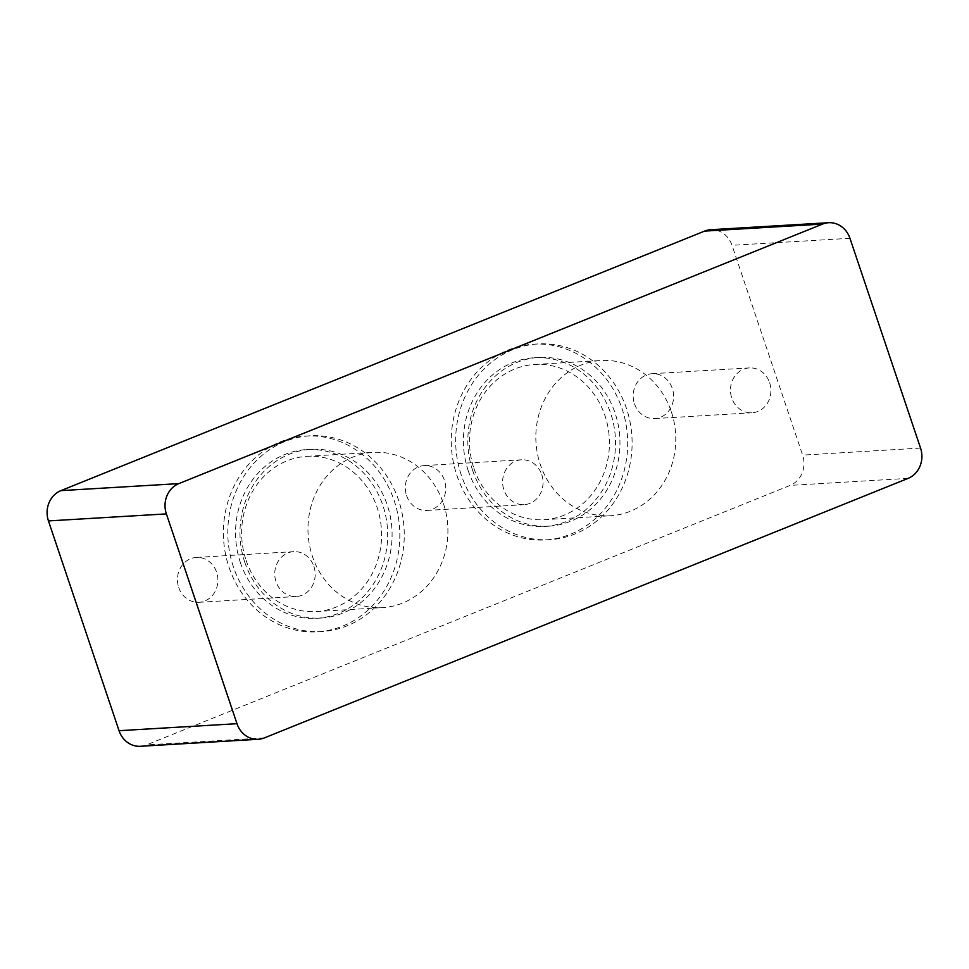 <?xml version="1.0" encoding="UTF-8"?>
<svg xmlns="http://www.w3.org/2000/svg" width="969" height="969" viewBox="0 0 969 969"><rect width="100%" height="100%" fill="white"/><g stroke="black" fill="none" stroke-linecap="round" stroke-linejoin="round"><path stroke-width="0.73" stroke-dasharray="4.84 3.63" d="M313.908 566.453A22.469 20.216 -93.4 0 1 296.308 596.516A22.469 20.216 -93.4 0 1 276.044 581.727A22.469 20.216 -93.4 0 1 293.631 551.652A22.469 20.216 -93.4 0 1 313.908 566.453M178.744 587.517A22.469 20.216 86.6 0 0 199.02 602.306A22.469 20.216 86.6 0 0 217.855 578.675A22.469 20.216 86.6 0 0 196.332 557.441A22.469 20.216 86.6 0 0 178.744 587.517M541.756 474.592A22.469 20.216 -93.4 0 1 524.156 504.655A22.469 20.216 -93.4 0 1 503.892 489.854A22.469 20.216 -93.4 0 1 521.492 459.791A22.469 20.216 -93.4 0 1 541.756 474.592M406.605 495.643A22.469 20.216 86.6 0 0 426.881 510.445A22.469 20.216 86.6 0 0 445.716 486.801A22.469 20.216 86.6 0 0 424.192 465.58A22.469 20.216 86.6 0 0 406.605 495.643M443.451 503.589A77.762 69.95 -93.4 0 1 382.561 607.611A77.762 69.95 -93.4 0 1 312.43 556.412A77.762 69.95 -93.4 0 1 373.319 452.378A77.762 69.95 -93.4 0 1 443.451 503.589M246.102 560.361A77.762 69.95 86.6 0 0 316.245 611.56A77.762 69.95 86.6 0 0 381.435 529.764A77.762 69.95 86.6 0 0 306.967 456.326A77.762 69.95 86.6 0 0 246.102 560.361M244.83 562.383A84.521 76.03 -93.4 0 1 311.013 449.313A84.521 76.03 -93.4 0 1 391.924 529.159A84.521 76.03 -93.4 0 1 321.054 618.052A84.521 76.03 -93.4 0 1 244.83 562.383M240.397 562.65A84.521 76.03 -93.4 0 1 306.592 449.568A84.521 76.03 -93.4 0 1 387.503 529.425A84.521 76.03 -93.4 0 1 316.633 618.319A84.521 76.03 -93.4 0 1 240.397 562.65M233.432 566.986A98.039 88.191 -93.4 0 1 310.201 435.808A98.039 88.191 -93.4 0 1 404.073 528.444A98.039 88.191 -93.4 0 1 321.853 631.546A98.039 88.191 -93.4 0 1 233.432 566.986M229.011 567.24A98.039 88.191 86.6 0 0 317.432 631.812A98.039 88.191 86.6 0 0 399.64 528.699A98.039 88.191 86.6 0 0 305.78 436.074A98.039 88.191 86.6 0 0 229.011 567.24M140.396 746.287A23.668 21.294 86.6 0 0 146.476 744.919L790.171 485.384A23.668 21.294 86.6 0 0 802.623 455.103L732.019 245.314A23.668 21.294 86.6 0 0 710.677 229.726M456.871 475.379A98.039 88.191 86.6 0 0 545.293 539.939A98.039 88.191 86.6 0 0 627.5 436.837A98.039 88.191 86.6 0 0 533.64 344.201A98.039 88.191 86.6 0 0 456.871 475.379M634.465 403.77A22.469 20.216 86.6 0 0 654.729 418.572A22.469 20.216 86.6 0 0 673.576 394.928A22.469 20.216 86.6 0 0 652.052 373.707A22.469 20.216 86.6 0 0 634.465 403.77M769.616 382.719A22.469 20.216 -93.4 0 1 752.017 412.782A22.469 20.216 -93.4 0 1 731.752 397.98A22.469 20.216 -93.4 0 1 749.352 367.917A22.469 20.216 -93.4 0 1 769.616 382.719M472.678 470.522A84.521 76.03 -93.4 0 1 538.861 357.44A84.521 76.03 -93.4 0 1 619.785 437.298A84.521 76.03 -93.4 0 1 548.902 526.179A84.521 76.03 -93.4 0 1 472.678 470.522M468.257 470.789A84.521 76.03 -93.4 0 1 534.44 357.706A84.521 76.03 -93.4 0 1 615.363 437.564A84.521 76.03 -93.4 0 1 544.481 526.446A84.521 76.03 -93.4 0 1 468.257 470.789M461.292 475.113A98.039 88.191 -93.4 0 1 538.061 343.947A98.039 88.191 -93.4 0 1 631.921 436.571A98.039 88.191 -93.4 0 1 549.714 539.685A98.039 88.191 -93.4 0 1 461.292 475.113M671.311 411.716A77.762 69.95 -93.4 0 1 610.422 515.75A77.762 69.95 -93.4 0 1 540.29 464.539A77.762 69.95 -93.4 0 1 601.18 360.504A77.762 69.95 -93.4 0 1 671.311 411.716M473.95 468.487A77.762 69.95 86.6 0 0 544.106 519.699A77.762 69.95 86.6 0 0 609.283 437.891A77.762 69.95 86.6 0 0 534.827 364.453A77.762 69.95 86.6 0 0 473.95 468.487M264.404 737.894L146.476 744.919M908.098 478.371L790.171 485.384M920.55 448.078L802.623 455.103M849.946 238.301L732.019 245.314M199.008 602.306L296.308 596.516M196.344 557.441L293.631 551.652M426.869 510.445L524.156 504.655M424.204 465.58L521.492 459.791M316.221 611.56L382.561 607.611M306.991 456.326L373.319 452.378M316.633 618.319L321.054 618.052M306.592 449.568L311.013 449.313M317.432 631.812L321.853 631.546M305.78 436.074L310.201 435.808M654.729 418.572L752.017 412.782M652.052 373.707L749.352 367.917M544.481 526.446L548.902 526.179M534.44 357.706L538.861 357.44M545.293 539.939L549.714 539.685M533.64 344.201L538.061 343.947M544.081 519.699L610.422 515.75M534.84 364.453L601.18 360.504"/><path stroke-width="1.45" d="M828.604 222.713L710.677 229.726A23.668 21.294 86.6 0 0 704.596 231.107L60.902 490.629A23.668 21.294 86.6 0 0 48.45 520.922L119.054 730.699A23.668 21.294 86.6 0 0 140.396 746.287L258.323 739.274A23.668 21.294 86.6 0 0 264.404 737.894L908.098 478.371A23.668 21.294 86.6 0 0 920.55 448.078L849.946 238.301A23.668 21.294 86.6 0 0 828.604 222.713A23.668 21.294 86.6 0 0 822.524 224.081L178.829 483.616A23.668 21.294 86.6 0 0 166.377 513.897L236.981 723.686A23.668 21.294 86.6 0 0 258.323 739.274M178.829 483.616L60.902 490.629M822.524 224.081L704.596 231.107M166.377 513.897L48.45 520.922M236.981 723.686L119.054 730.699"/></g></svg>
